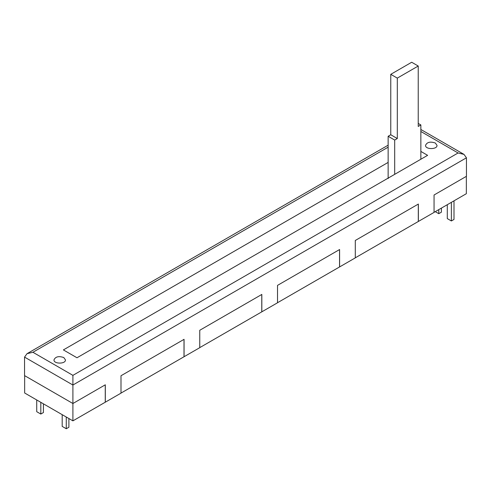 <?xml version="1.0" encoding="UTF-8"?>
<svg xmlns="http://www.w3.org/2000/svg" width="491" height="491" viewBox="0 0 491 491"><rect width="100%" height="100%" fill="white"/><g stroke="black" fill="none" stroke-linecap="round" stroke-linejoin="round"><path stroke-width="0.74" d="M466.346 176.3L466.346 193.706L434.001 212.376M420.855 131.484L458.078 152.977L463.995 154.389L466.45 157.807L466.45 176.3L434.056 195.001L434.056 212.407L355.245 257.849M418.357 221.472L418.357 204.066L355.294 240.473L355.294 257.879L277.476 302.744M339.594 266.944L339.594 249.538L277.525 285.375L277.525 302.775L199.708 347.646M261.826 311.84L261.826 294.44L199.763 330.271L199.763 347.677L120.946 393.119M184.064 356.742L184.064 339.336L121.001 375.744L121.001 393.15L72.907 420.855L24.654 392.996L24.654 375.597M62.191 414.668L62.191 426.391L66.273 428.747L66.273 417.025M68.893 418.535L68.893 427.238L66.273 428.747M438.782 209.62L438.782 213.683L435.259 211.652M441.397 208.11L441.397 212.173L438.782 213.683M40.808 402.325L40.808 414.048L36.727 411.691L36.727 399.969M43.429 403.835L43.429 412.538L40.808 414.048M447.295 204.704L447.295 218.599L451.376 220.956L451.376 202.347M453.997 200.837L453.997 219.446L451.376 220.956M420.855 151.424L427.618 155.334L76.989 357.767L63.382 349.911L388.142 162.411M72.907 403.449L72.907 420.855M105.246 384.778L105.246 402.184M458.078 152.977L72.907 375.351L72.907 385.018L466.45 157.807M72.907 375.351L32.922 352.268L27.005 353.686L24.55 357.104L72.907 385.018L72.907 403.51L105.301 384.809L105.301 402.215M63.775 357.54L65.456 359.885C65.843 364.156 53.593 364.156 53.979 359.885C55.465 356.632 58.73 355.846 63.775 357.54M435.339 143.022L437.021 145.361C437.407 149.632 425.157 149.632 425.544 145.361C427.029 142.108 430.294 141.328 435.339 143.022M184.008 339.306L184.008 356.712M339.545 249.508L339.545 266.914M418.301 204.035L418.301 221.441M261.777 294.41L261.777 311.81M24.55 357.104L24.55 375.597L72.907 403.51M418.234 66.027L411.691 62.253L390.762 74.337L397.305 78.112L418.234 66.027L418.234 126.457L420.855 124.947L418.234 123.437M390.762 134.767L388.142 136.277L394.684 140.052L397.305 138.542L390.762 134.767L390.762 74.337M397.305 138.542L397.305 78.112M420.855 159.237L420.855 124.947M394.684 174.348L394.684 140.052M388.142 178.577L388.142 136.277M32.922 352.268L388.142 147.183M388.142 145.183L27.005 353.686M420.855 129.483L463.995 154.389"/></g></svg>
